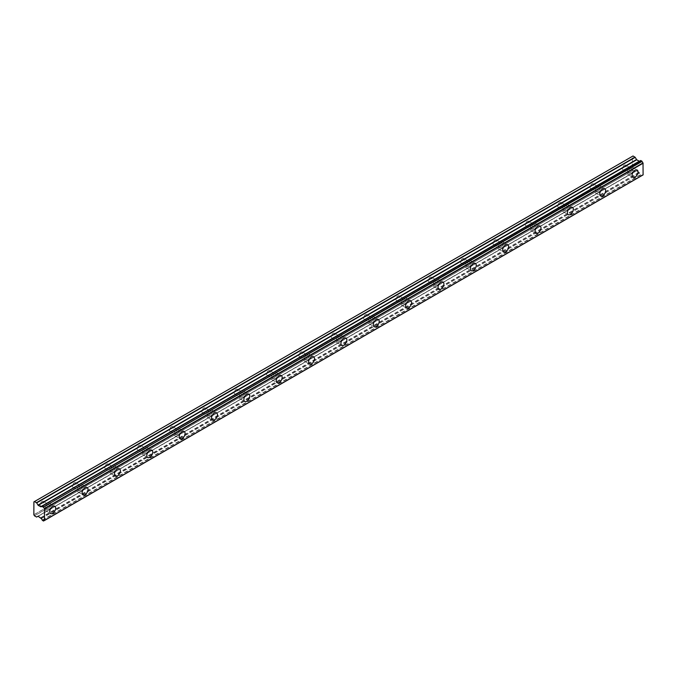 <?xml version="1.0" encoding="UTF-8"?>
<svg xmlns="http://www.w3.org/2000/svg" width="677" height="677" viewBox="0 0 677 677"><rect width="100%" height="100%" fill="white"/><g stroke="black" fill="none" stroke-linecap="round" stroke-linejoin="round"><path stroke-width="0.51" stroke-dasharray="3.38 2.54" d="M630.211 168.683A2.666 1.54 -60 0 1 631.539 168.548A2.666 1.54 -60 0 1 631.954 170.689A2.666 1.54 -60 0 1 630.211 173.041A2.666 1.54 -60 0 1 628.874 173.177A2.666 1.54 -60 0 1 628.468 171.036A2.666 1.54 -60 0 1 630.211 168.683M624.279 165.256A2.666 1.54 -60 0 1 625.616 165.129A2.666 1.54 -60 0 1 626.022 167.27A2.666 1.54 -60 0 1 624.279 169.614A2.666 1.54 -60 0 1 622.942 169.749A2.666 1.54 -60 0 1 622.535 167.608A2.666 1.54 -60 0 1 624.279 165.256M47.872 504.898A2.666 1.54 -60 0 1 49.201 504.763A2.666 1.54 -60 0 1 49.616 506.904A2.666 1.54 -60 0 1 47.872 509.256A2.666 1.54 -60 0 1 46.535 509.383A2.666 1.54 -60 0 1 46.129 507.242A2.666 1.54 -60 0 1 47.872 504.898M41.94 501.471A2.666 1.54 -60 0 1 43.269 501.335A2.666 1.54 -60 0 1 43.683 503.476A2.666 1.54 -60 0 1 41.94 505.829A2.666 1.54 -60 0 1 40.603 505.964A2.666 1.54 -60 0 1 40.197 503.823A2.666 1.54 -60 0 1 41.94 501.471M80.224 486.213A2.666 1.54 -60 0 1 81.553 486.086A2.666 1.54 -60 0 1 81.968 488.219A2.666 1.54 -60 0 1 80.224 490.571A2.666 1.54 -60 0 1 78.887 490.707A2.666 1.54 -60 0 1 78.481 488.566A2.666 1.54 -60 0 1 80.224 486.213M74.292 482.794A2.666 1.54 -60 0 1 75.621 482.659A2.666 1.54 -60 0 1 76.036 484.8A2.666 1.54 -60 0 1 74.292 487.152A2.666 1.54 -60 0 1 72.955 487.279A2.666 1.54 -60 0 1 72.549 485.147A2.666 1.54 -60 0 1 74.292 482.794M112.577 467.536A2.666 1.54 -60 0 1 113.905 467.409A2.666 1.54 -60 0 1 114.32 469.542A2.666 1.54 -60 0 1 112.577 471.894A2.666 1.54 -60 0 1 111.24 472.03A2.666 1.54 -60 0 1 110.833 469.889A2.666 1.54 -60 0 1 112.577 467.536M106.644 464.117A2.666 1.54 -60 0 1 107.973 463.982A2.666 1.54 -60 0 1 108.388 466.123A2.666 1.54 -60 0 1 106.644 468.476A2.666 1.54 -60 0 1 105.307 468.602A2.666 1.54 -60 0 1 104.901 466.461A2.666 1.54 -60 0 1 106.644 464.117M144.929 448.859A2.666 1.54 -60 0 1 146.257 448.724A2.666 1.54 -60 0 1 146.672 450.865A2.666 1.54 -60 0 1 144.929 453.218A2.666 1.54 -60 0 1 143.592 453.353A2.666 1.54 -60 0 1 143.185 451.212A2.666 1.54 -60 0 1 144.929 448.859M138.997 445.432A2.666 1.54 -60 0 1 140.325 445.305A2.666 1.54 -60 0 1 140.74 447.438A2.666 1.54 -60 0 1 138.997 449.79A2.666 1.54 -60 0 1 137.659 449.926A2.666 1.54 -60 0 1 137.253 447.785A2.666 1.54 -60 0 1 138.997 445.432M177.281 430.183A2.666 1.54 -60 0 1 178.61 430.047A2.666 1.54 -60 0 1 179.024 432.188A2.666 1.54 -60 0 1 177.281 434.541A2.666 1.54 -60 0 1 175.944 434.668A2.666 1.54 -60 0 1 175.538 432.535A2.666 1.54 -60 0 1 177.281 430.183M171.349 426.755A2.666 1.54 -60 0 1 172.677 426.628A2.666 1.54 -60 0 1 173.092 428.761A2.666 1.54 -60 0 1 171.349 431.114A2.666 1.54 -60 0 1 170.012 431.249A2.666 1.54 -60 0 1 169.605 429.108A2.666 1.54 -60 0 1 171.349 426.755M209.633 411.506A2.666 1.54 -60 0 1 210.962 411.371A2.666 1.54 -60 0 1 211.376 413.512A2.666 1.54 -60 0 1 209.633 415.864A2.666 1.54 -60 0 1 208.296 415.991A2.666 1.54 -60 0 1 207.89 413.85A2.666 1.54 -60 0 1 209.633 411.506M203.701 408.079A2.666 1.54 -60 0 1 205.029 407.943A2.666 1.54 -60 0 1 205.444 410.084A2.666 1.54 -60 0 1 203.701 412.437A2.666 1.54 -60 0 1 202.364 412.572A2.666 1.54 -60 0 1 201.958 410.431A2.666 1.54 -60 0 1 203.701 408.079M241.985 392.821A2.666 1.54 -60 0 1 243.314 392.694A2.666 1.54 -60 0 1 243.728 394.826A2.666 1.54 -60 0 1 241.985 397.179A2.666 1.54 -60 0 1 240.648 397.314A2.666 1.54 -60 0 1 240.242 395.173A2.666 1.54 -60 0 1 241.985 392.821M236.053 389.402A2.666 1.54 -60 0 1 237.382 389.267A2.666 1.54 -60 0 1 237.796 391.408A2.666 1.54 -60 0 1 236.053 393.76A2.666 1.54 -60 0 1 234.716 393.887A2.666 1.54 -60 0 1 234.31 391.755A2.666 1.54 -60 0 1 236.053 389.402M274.337 374.144A2.666 1.54 -60 0 1 275.666 374.017A2.666 1.54 -60 0 1 276.081 376.15A2.666 1.54 -60 0 1 274.337 378.502A2.666 1.54 -60 0 1 273 378.638A2.666 1.54 -60 0 1 272.594 376.497A2.666 1.54 -60 0 1 274.337 374.144M268.405 370.725A2.666 1.54 -60 0 1 269.742 370.59A2.666 1.54 -60 0 1 270.148 372.731A2.666 1.54 -60 0 1 268.405 375.083A2.666 1.54 -60 0 1 267.068 375.21A2.666 1.54 -60 0 1 266.662 373.069A2.666 1.54 -60 0 1 268.405 370.725M306.689 355.467A2.666 1.54 -60 0 1 308.018 355.332A2.666 1.54 -60 0 1 308.433 357.473A2.666 1.54 -60 0 1 306.689 359.825A2.666 1.54 -60 0 1 305.352 359.961A2.666 1.54 -60 0 1 304.946 357.82A2.666 1.54 -60 0 1 306.689 355.467M300.757 352.04A2.666 1.54 -60 0 1 302.094 351.913A2.666 1.54 -60 0 1 302.501 354.046A2.666 1.54 -60 0 1 300.757 356.398A2.666 1.54 -60 0 1 299.42 356.534A2.666 1.54 -60 0 1 299.014 354.393A2.666 1.54 -60 0 1 300.757 352.04M339.042 336.791A2.666 1.54 -60 0 1 340.37 336.655A2.666 1.54 -60 0 1 340.785 338.796A2.666 1.54 -60 0 1 339.042 341.149A2.666 1.54 -60 0 1 337.705 341.276A2.666 1.54 -60 0 1 337.298 339.143A2.666 1.54 -60 0 1 339.042 336.791M333.109 333.363A2.666 1.54 -60 0 1 334.446 333.236A2.666 1.54 -60 0 1 334.853 335.369A2.666 1.54 -60 0 1 333.109 337.721A2.666 1.54 -60 0 1 331.772 337.857A2.666 1.54 -60 0 1 331.366 335.716A2.666 1.54 -60 0 1 333.109 333.363M371.394 318.114A2.666 1.54 -60 0 1 372.722 317.978A2.666 1.54 -60 0 1 373.137 320.119A2.666 1.54 -60 0 1 371.394 322.472A2.666 1.54 -60 0 1 370.057 322.599A2.666 1.54 -60 0 1 369.65 320.466A2.666 1.54 -60 0 1 371.394 318.114M365.462 314.687A2.666 1.54 -60 0 1 366.799 314.551A2.666 1.54 -60 0 1 367.205 316.692A2.666 1.54 -60 0 1 365.462 319.045A2.666 1.54 -60 0 1 364.124 319.18A2.666 1.54 -60 0 1 363.718 317.039A2.666 1.54 -60 0 1 365.462 314.687M403.746 299.429A2.666 1.54 -60 0 1 405.074 299.302A2.666 1.54 -60 0 1 405.489 301.443A2.666 1.54 -60 0 1 403.746 303.787A2.666 1.54 -60 0 1 402.409 303.922A2.666 1.54 -60 0 1 402.003 301.781A2.666 1.54 -60 0 1 403.746 299.429M397.814 296.01A2.666 1.54 -60 0 1 399.151 295.874A2.666 1.54 -60 0 1 399.557 298.015A2.666 1.54 -60 0 1 397.814 300.368A2.666 1.54 -60 0 1 396.477 300.495A2.666 1.54 -60 0 1 396.07 298.362A2.666 1.54 -60 0 1 397.814 296.01M436.098 280.752A2.666 1.54 -60 0 1 437.427 280.625A2.666 1.54 -60 0 1 437.841 282.758A2.666 1.54 -60 0 1 436.098 285.11A2.666 1.54 -60 0 1 434.761 285.245A2.666 1.54 -60 0 1 434.355 283.104A2.666 1.54 -60 0 1 436.098 280.752M430.166 277.333A2.666 1.54 -60 0 1 431.503 277.198A2.666 1.54 -60 0 1 431.909 279.339A2.666 1.54 -60 0 1 430.166 281.691A2.666 1.54 -60 0 1 428.829 281.818A2.666 1.54 -60 0 1 428.423 279.677A2.666 1.54 -60 0 1 430.166 277.333M468.45 262.075A2.666 1.54 -60 0 1 469.779 261.94A2.666 1.54 -60 0 1 470.193 264.081A2.666 1.54 -60 0 1 468.45 266.433A2.666 1.54 -60 0 1 467.113 266.569A2.666 1.54 -60 0 1 466.707 264.428A2.666 1.54 -60 0 1 468.45 262.075M462.518 258.648A2.666 1.54 -60 0 1 463.855 258.521A2.666 1.54 -60 0 1 464.261 260.653A2.666 1.54 -60 0 1 462.518 263.006A2.666 1.54 -60 0 1 461.181 263.141A2.666 1.54 -60 0 1 460.775 261A2.666 1.54 -60 0 1 462.518 258.648M500.802 243.398A2.666 1.54 -60 0 1 502.131 243.263A2.666 1.54 -60 0 1 502.546 245.404A2.666 1.54 -60 0 1 500.802 247.757A2.666 1.54 -60 0 1 499.465 247.884A2.666 1.54 -60 0 1 499.059 245.751A2.666 1.54 -60 0 1 500.802 243.398M494.87 239.971A2.666 1.54 -60 0 1 496.207 239.844A2.666 1.54 -60 0 1 496.613 241.977A2.666 1.54 -60 0 1 494.87 244.329A2.666 1.54 -60 0 1 493.533 244.465A2.666 1.54 -60 0 1 493.127 242.324A2.666 1.54 -60 0 1 494.87 239.971M533.154 224.722A2.666 1.54 -60 0 1 534.483 224.586A2.666 1.54 -60 0 1 534.898 226.727A2.666 1.54 -60 0 1 533.154 229.08A2.666 1.54 -60 0 1 531.817 229.207A2.666 1.54 -60 0 1 531.411 227.074A2.666 1.54 -60 0 1 533.154 224.722M527.222 221.294A2.666 1.54 -60 0 1 528.559 221.159A2.666 1.54 -60 0 1 528.965 223.3A2.666 1.54 -60 0 1 527.222 225.653A2.666 1.54 -60 0 1 525.885 225.788A2.666 1.54 -60 0 1 525.479 223.647A2.666 1.54 -60 0 1 527.222 221.294M565.507 206.036A2.666 1.54 -60 0 1 566.835 205.91A2.666 1.54 -60 0 1 567.25 208.051A2.666 1.54 -60 0 1 565.507 210.395A2.666 1.54 -60 0 1 564.169 210.53A2.666 1.54 -60 0 1 563.763 208.389A2.666 1.54 -60 0 1 565.507 206.036M559.574 202.618A2.666 1.54 -60 0 1 560.911 202.482A2.666 1.54 -60 0 1 561.318 204.623A2.666 1.54 -60 0 1 559.574 206.976A2.666 1.54 -60 0 1 558.237 207.103A2.666 1.54 -60 0 1 557.831 204.97A2.666 1.54 -60 0 1 559.574 202.618M597.859 187.36A2.666 1.54 -60 0 1 599.187 187.233A2.666 1.54 -60 0 1 599.602 189.365A2.666 1.54 -60 0 1 597.859 191.718A2.666 1.54 -60 0 1 596.522 191.853A2.666 1.54 -60 0 1 596.115 189.712A2.666 1.54 -60 0 1 597.859 187.36M591.926 183.941A2.666 1.54 -60 0 1 593.264 183.805A2.666 1.54 -60 0 1 593.67 185.947A2.666 1.54 -60 0 1 591.926 188.299A2.666 1.54 -60 0 1 590.589 188.426A2.666 1.54 -60 0 1 590.183 186.293A2.666 1.54 -60 0 1 591.926 183.941M630.211 174.285A4.197 2.42 120 0 0 632.953 170.587A4.197 2.42 120 0 0 632.31 167.227A4.197 2.42 120 0 0 630.211 167.439A4.197 2.42 120 0 0 627.469 171.137A4.197 2.42 120 0 0 628.112 174.497A4.197 2.42 120 0 0 630.211 174.285M47.872 510.5A4.197 2.42 120 0 0 50.606 506.802A4.197 2.42 120 0 0 49.963 503.443A4.197 2.42 120 0 0 47.872 503.646A4.197 2.42 120 0 0 45.131 507.344A4.197 2.42 120 0 0 45.774 510.703A4.197 2.42 120 0 0 47.872 510.5M80.224 491.824A4.197 2.42 120 0 0 82.958 488.125A4.197 2.42 120 0 0 82.315 484.766A4.197 2.42 120 0 0 80.224 484.969A4.197 2.42 120 0 0 77.483 488.667A4.197 2.42 120 0 0 78.126 492.027A4.197 2.42 120 0 0 80.224 491.824M112.577 473.138A4.197 2.42 120 0 0 115.31 469.449A4.197 2.42 120 0 0 114.667 466.081A4.197 2.42 120 0 0 112.577 466.292A4.197 2.42 120 0 0 109.835 469.99A4.197 2.42 120 0 0 110.478 473.35A4.197 2.42 120 0 0 112.577 473.138M144.929 454.462A4.197 2.42 120 0 0 147.662 450.764A4.197 2.42 120 0 0 147.019 447.404A4.197 2.42 120 0 0 144.929 447.615A4.197 2.42 120 0 0 142.187 451.314A4.197 2.42 120 0 0 142.83 454.673A4.197 2.42 120 0 0 144.929 454.462M177.281 435.785A4.197 2.42 120 0 0 180.014 432.087A4.197 2.42 120 0 0 179.371 428.727A4.197 2.42 120 0 0 177.281 428.939A4.197 2.42 120 0 0 174.539 432.628A4.197 2.42 120 0 0 175.182 435.988A4.197 2.42 120 0 0 177.281 435.785M209.633 417.108A4.197 2.42 120 0 0 212.366 413.41A4.197 2.42 120 0 0 211.723 410.05A4.197 2.42 120 0 0 209.633 410.254A4.197 2.42 120 0 0 206.891 413.952A4.197 2.42 120 0 0 207.534 417.311A4.197 2.42 120 0 0 209.633 417.108M241.985 398.431A4.197 2.42 120 0 0 244.719 394.733A4.197 2.42 120 0 0 244.075 391.374A4.197 2.42 120 0 0 241.985 391.577A4.197 2.42 120 0 0 239.243 395.275A4.197 2.42 120 0 0 239.886 398.635A4.197 2.42 120 0 0 241.985 398.431M274.337 379.746A4.197 2.42 120 0 0 277.071 376.057A4.197 2.42 120 0 0 276.428 372.688A4.197 2.42 120 0 0 274.337 372.9A4.197 2.42 120 0 0 271.595 376.598A4.197 2.42 120 0 0 272.239 379.958A4.197 2.42 120 0 0 274.337 379.746M306.689 361.069A4.197 2.42 120 0 0 309.423 357.371A4.197 2.42 120 0 0 308.788 354.012A4.197 2.42 120 0 0 306.689 354.223A4.197 2.42 120 0 0 303.948 357.921A4.197 2.42 120 0 0 304.591 361.281A4.197 2.42 120 0 0 306.689 361.069M339.042 342.393A4.197 2.42 120 0 0 341.775 338.695A4.197 2.42 120 0 0 341.14 335.335A4.197 2.42 120 0 0 339.042 335.547A4.197 2.42 120 0 0 336.3 339.236A4.197 2.42 120 0 0 336.943 342.604A4.197 2.42 120 0 0 339.042 342.393M371.394 323.716A4.197 2.42 120 0 0 374.127 320.018A4.197 2.42 120 0 0 373.492 316.658A4.197 2.42 120 0 0 371.394 316.861A4.197 2.42 120 0 0 368.652 320.56A4.197 2.42 120 0 0 369.295 323.919A4.197 2.42 120 0 0 371.394 323.716M403.746 305.039A4.197 2.42 120 0 0 406.488 301.341A4.197 2.42 120 0 0 405.845 297.982A4.197 2.42 120 0 0 403.746 298.185A4.197 2.42 120 0 0 401.004 301.883A4.197 2.42 120 0 0 401.647 305.242A4.197 2.42 120 0 0 403.746 305.039M436.098 286.354A4.197 2.42 120 0 0 438.84 282.664A4.197 2.42 120 0 0 438.197 279.305A4.197 2.42 120 0 0 436.098 279.508A4.197 2.42 120 0 0 433.356 283.206A4.197 2.42 120 0 0 433.999 286.566A4.197 2.42 120 0 0 436.098 286.354M468.45 267.677A4.197 2.42 120 0 0 471.192 263.979A4.197 2.42 120 0 0 470.549 260.62A4.197 2.42 120 0 0 468.45 260.831A4.197 2.42 120 0 0 465.708 264.529A4.197 2.42 120 0 0 466.351 267.889A4.197 2.42 120 0 0 468.45 267.677M500.802 249.001A4.197 2.42 120 0 0 503.544 245.302A4.197 2.42 120 0 0 502.901 241.943A4.197 2.42 120 0 0 500.802 242.154A4.197 2.42 120 0 0 498.06 245.844A4.197 2.42 120 0 0 498.704 249.212A4.197 2.42 120 0 0 500.802 249.001M533.154 230.324A4.197 2.42 120 0 0 535.896 226.626A4.197 2.42 120 0 0 535.253 223.266A4.197 2.42 120 0 0 533.154 223.469A4.197 2.42 120 0 0 530.413 227.167A4.197 2.42 120 0 0 531.056 230.527A4.197 2.42 120 0 0 533.154 230.324M565.507 211.647A4.197 2.42 120 0 0 568.248 207.949A4.197 2.42 120 0 0 567.605 204.589A4.197 2.42 120 0 0 565.507 204.792A4.197 2.42 120 0 0 562.765 208.491A4.197 2.42 120 0 0 563.408 211.85A4.197 2.42 120 0 0 565.507 211.647M597.859 192.962A4.197 2.42 120 0 0 600.601 189.272A4.197 2.42 120 0 0 599.957 185.913A4.197 2.42 120 0 0 597.859 186.116A4.197 2.42 120 0 0 595.117 189.814A4.197 2.42 120 0 0 595.76 193.173A4.197 2.42 120 0 0 597.859 192.962M42.186 520.139L640.704 174.59L642.092 175.394A1.557 0.897 60 0 1 642.397 174.903A1.557 0.897 60 0 1 643.015 174.903M40.874 506.802L639.714 161.067M33.85 514.723L632.369 169.174L632.369 156.362L33.85 501.911M640.857 174.835L42.346 520.385M41.195 518.497L639.799 173.05A1.557 0.897 60 0 1 640.704 174.59M639.714 172.948L636.49 170.722L37.98 516.272L636.49 170.722L37.98 516.272L635.195 171.467L633.02 170.308L34.502 515.857M34.451 515.764L633.02 170.308M632.961 170.215L632.42 169.267L33.901 514.816M33.901 501.877L632.369 156.362M33.96 501.843L632.961 156.015M640.704 160.576A1.557 0.897 60 0 1 640.4 161.058A1.557 0.897 60 0 1 639.799 161.067L639.782 161.058M43.413 521.002L641.931 175.453M642.092 175.394L44.445 520.435M642.05 175.461L44.631 520.376M639.799 173.05L41.28 518.599M40.679 517.744L639.198 172.195M636.685 170.739L38.166 516.289M36.49 517L635.001 171.45M42.202 506.091L639.799 161.067M40.874 517.947L639.393 172.398M625.616 165.129L631.539 168.548M43.269 501.335L49.201 504.763M75.621 482.659L81.553 486.086M107.973 463.982L113.905 467.409M140.325 445.305L146.257 448.724M172.677 426.628L178.61 430.047M205.029 407.943L210.962 411.371M237.382 389.267L243.314 392.694M269.742 370.59L275.666 374.017M302.094 351.913L308.018 355.332M334.446 333.236L340.37 336.655M366.799 314.551L372.722 317.978M399.151 295.874L405.074 299.302M431.503 277.198L437.427 280.625M463.855 258.521L469.779 261.94M496.207 239.844L502.131 243.263M528.559 221.159L534.483 224.586M560.911 202.482L566.835 205.91M593.264 183.805L599.187 187.233M632.31 167.227L637.159 170.029M49.963 503.443L54.82 506.244M82.315 484.766L87.172 487.567M114.667 466.081L119.524 468.89M147.019 447.404L151.876 450.205M179.371 428.727L184.229 431.528M211.723 410.05L216.581 412.852M244.075 391.374L248.933 394.175M276.428 372.688L281.285 375.498M308.788 354.012L313.637 356.813M341.14 335.335L345.989 338.136M373.492 316.658L378.341 319.459M405.845 297.982L410.694 300.783M438.197 279.305L443.046 282.106M470.549 260.62L475.398 263.421M502.901 241.943L507.75 244.744M535.253 223.266L540.102 226.067M567.605 204.589L572.454 207.39M599.957 185.913L604.806 188.714M622.942 169.749L628.874 173.177M40.603 505.964L46.535 509.383M72.955 487.279L78.887 490.707M105.307 468.602L111.24 472.03M137.659 449.926L143.592 453.353M170.012 431.249L175.944 434.668M202.364 412.572L208.296 415.991M234.716 393.887L240.648 397.314M267.068 375.21L273 378.638M299.42 356.534L305.352 359.961M331.772 337.857L337.705 341.276M364.124 319.18L370.057 322.599M396.477 300.495L402.409 303.922M428.829 281.818L434.761 285.245M461.181 263.141L467.113 266.569M493.533 244.465L499.465 247.884M525.885 225.788L531.817 229.207M558.237 207.103L564.169 210.53M590.589 188.426L596.522 191.853M642.397 174.903L43.878 520.461M640.4 161.058L41.889 506.608M628.112 174.497L632.961 177.298M45.774 510.703L50.623 513.504M78.126 492.027L82.975 494.828M110.478 473.35L115.327 476.151M142.83 454.673L147.679 457.474M175.182 435.988L180.031 438.798M207.534 417.311L212.383 420.112M239.886 398.635L244.735 401.436M272.239 379.958L277.088 382.759M304.591 361.281L309.44 364.082M336.943 342.604L341.792 345.405M369.295 323.919L374.144 326.72M401.647 305.242L406.496 308.043M433.999 286.566L438.848 289.367M466.351 267.889L471.2 270.69M498.704 249.212L503.553 252.013M531.056 230.527L535.905 233.328M563.408 211.85L568.257 214.651M595.76 193.173L600.609 195.975"/><path stroke-width="1.02" d="M635.06 177.086A4.197 2.42 120 0 0 637.802 173.397A4.197 2.42 120 0 0 637.159 170.029A4.197 2.42 120 0 0 635.06 170.24A4.197 2.42 120 0 0 632.318 173.938A4.197 2.42 120 0 0 632.961 177.298A4.197 2.42 120 0 0 635.06 177.086M52.721 513.301A4.197 2.42 120 0 0 55.463 509.603A4.197 2.42 120 0 0 54.82 506.244A4.197 2.42 120 0 0 52.721 506.447A4.197 2.42 120 0 0 49.98 510.145A4.197 2.42 120 0 0 50.623 513.504A4.197 2.42 120 0 0 52.721 513.301M85.074 494.625A4.197 2.42 120 0 0 87.815 490.927A4.197 2.42 120 0 0 87.172 487.567A4.197 2.42 120 0 0 85.074 487.77A4.197 2.42 120 0 0 82.332 491.468A4.197 2.42 120 0 0 82.975 494.828A4.197 2.42 120 0 0 85.074 494.625M117.426 475.939A4.197 2.42 120 0 0 120.167 472.25A4.197 2.42 120 0 0 119.524 468.89A4.197 2.42 120 0 0 117.426 469.093A4.197 2.42 120 0 0 114.684 472.791A4.197 2.42 120 0 0 115.327 476.151A4.197 2.42 120 0 0 117.426 475.939M149.778 457.263A4.197 2.42 120 0 0 152.52 453.565A4.197 2.42 120 0 0 151.876 450.205A4.197 2.42 120 0 0 149.778 450.417A4.197 2.42 120 0 0 147.036 454.115A4.197 2.42 120 0 0 147.679 457.474A4.197 2.42 120 0 0 149.778 457.263M182.13 438.586A4.197 2.42 120 0 0 184.872 434.888A4.197 2.42 120 0 0 184.229 431.528A4.197 2.42 120 0 0 182.13 431.74A4.197 2.42 120 0 0 179.388 435.429A4.197 2.42 120 0 0 180.031 438.798A4.197 2.42 120 0 0 182.13 438.586M214.482 419.909A4.197 2.42 120 0 0 217.224 416.211A4.197 2.42 120 0 0 216.581 412.852A4.197 2.42 120 0 0 214.482 413.063A4.197 2.42 120 0 0 211.74 416.753A4.197 2.42 120 0 0 212.383 420.112A4.197 2.42 120 0 0 214.482 419.909M246.834 401.233A4.197 2.42 120 0 0 249.576 397.534A4.197 2.42 120 0 0 248.933 394.175A4.197 2.42 120 0 0 246.834 394.378A4.197 2.42 120 0 0 244.092 398.076A4.197 2.42 120 0 0 244.735 401.436A4.197 2.42 120 0 0 246.834 401.233M279.186 382.547A4.197 2.42 120 0 0 281.928 378.858A4.197 2.42 120 0 0 281.285 375.498A4.197 2.42 120 0 0 279.186 375.701A4.197 2.42 120 0 0 276.444 379.399A4.197 2.42 120 0 0 277.088 382.759A4.197 2.42 120 0 0 279.186 382.547M311.538 363.871A4.197 2.42 120 0 0 314.28 360.181A4.197 2.42 120 0 0 313.637 356.813A4.197 2.42 120 0 0 311.538 357.024A4.197 2.42 120 0 0 308.797 360.723A4.197 2.42 120 0 0 309.44 364.082A4.197 2.42 120 0 0 311.538 363.871M343.891 345.194A4.197 2.42 120 0 0 346.632 341.496A4.197 2.42 120 0 0 345.989 338.136A4.197 2.42 120 0 0 343.891 338.348A4.197 2.42 120 0 0 341.149 342.037A4.197 2.42 120 0 0 341.792 345.405A4.197 2.42 120 0 0 343.891 345.194M376.243 326.517A4.197 2.42 120 0 0 378.985 322.819A4.197 2.42 120 0 0 378.341 319.459A4.197 2.42 120 0 0 376.243 319.671A4.197 2.42 120 0 0 373.501 323.361A4.197 2.42 120 0 0 374.144 326.72A4.197 2.42 120 0 0 376.243 326.517M408.595 307.84A4.197 2.42 120 0 0 411.337 304.142A4.197 2.42 120 0 0 410.694 300.783A4.197 2.42 120 0 0 408.595 300.986A4.197 2.42 120 0 0 405.853 304.684A4.197 2.42 120 0 0 406.496 308.043A4.197 2.42 120 0 0 408.595 307.84M440.947 289.155A4.197 2.42 120 0 0 443.689 285.466A4.197 2.42 120 0 0 443.046 282.106A4.197 2.42 120 0 0 440.947 282.309A4.197 2.42 120 0 0 438.205 286.007A4.197 2.42 120 0 0 438.848 289.367A4.197 2.42 120 0 0 440.947 289.155M473.299 270.478A4.197 2.42 120 0 0 476.041 266.789A4.197 2.42 120 0 0 475.398 263.421A4.197 2.42 120 0 0 473.299 263.632A4.197 2.42 120 0 0 470.557 267.33A4.197 2.42 120 0 0 471.2 270.69A4.197 2.42 120 0 0 473.299 270.478M505.651 251.802A4.197 2.42 120 0 0 508.393 248.104A4.197 2.42 120 0 0 507.75 244.744A4.197 2.42 120 0 0 505.651 244.956A4.197 2.42 120 0 0 502.909 248.645A4.197 2.42 120 0 0 503.553 252.013A4.197 2.42 120 0 0 505.651 251.802M538.003 233.125A4.197 2.42 120 0 0 540.745 229.427A4.197 2.42 120 0 0 540.102 226.067A4.197 2.42 120 0 0 538.003 226.279A4.197 2.42 120 0 0 535.262 229.968A4.197 2.42 120 0 0 535.905 233.328A4.197 2.42 120 0 0 538.003 233.125M570.356 214.448A4.197 2.42 120 0 0 573.097 210.75A4.197 2.42 120 0 0 572.454 207.39A4.197 2.42 120 0 0 570.356 207.594A4.197 2.42 120 0 0 567.614 211.292A4.197 2.42 120 0 0 568.257 214.651A4.197 2.42 120 0 0 570.356 214.448M602.708 195.763A4.197 2.42 120 0 0 605.45 192.073A4.197 2.42 120 0 0 604.806 188.714A4.197 2.42 120 0 0 602.708 188.917A4.197 2.42 120 0 0 599.966 192.615A4.197 2.42 120 0 0 600.609 195.975A4.197 2.42 120 0 0 602.708 195.763M44.445 520.435L43.413 521.002L42.186 520.139A1.557 0.897 60 0 0 41.28 518.599L38.166 516.289L36.49 517L34.502 515.857L33.85 514.723L33.901 501.877L633.02 155.989L34.476 501.547L36.676 502.884L635.195 157.335L633.02 155.989M639.782 161.058L40.874 506.802L38.166 505.33L36.676 502.884M40.874 506.802L639.393 161.253L636.685 159.78L635.195 157.335M643.15 174.801L44.631 520.351L643.099 174.903L643.015 162.929A1.557 0.897 60 0 1 642.092 161.371L640.747 160.5L42.321 506.049M643.015 162.929L44.496 508.478A1.557 0.897 60 0 1 43.573 506.921L642.092 161.371M641.931 161.134L43.573 506.921M43.413 506.684L42.346 506.066L640.865 160.517M41.195 506.616L41.28 506.616A1.557 0.897 60 0 0 41.889 506.608A1.557 0.897 60 0 0 42.186 506.125L42.346 506.066M36.676 517.025L37.98 516.272L36.676 517.025M43.573 520.943A1.557 0.897 60 0 1 43.878 520.461A1.557 0.897 60 0 1 44.496 520.452L43.531 521.011M44.496 508.478L44.496 520.452M38.166 505.33L636.685 159.78M44.631 508.74L643.15 163.191M635.001 157.132L36.49 502.681M636.49 159.577L37.98 505.135M639.198 161.236L40.679 506.785M41.28 506.616L42.202 506.091M640.747 160.5L42.236 506.049M643.099 174.903L44.589 520.452M632.978 156.006L34.459 501.555"/></g></svg>

